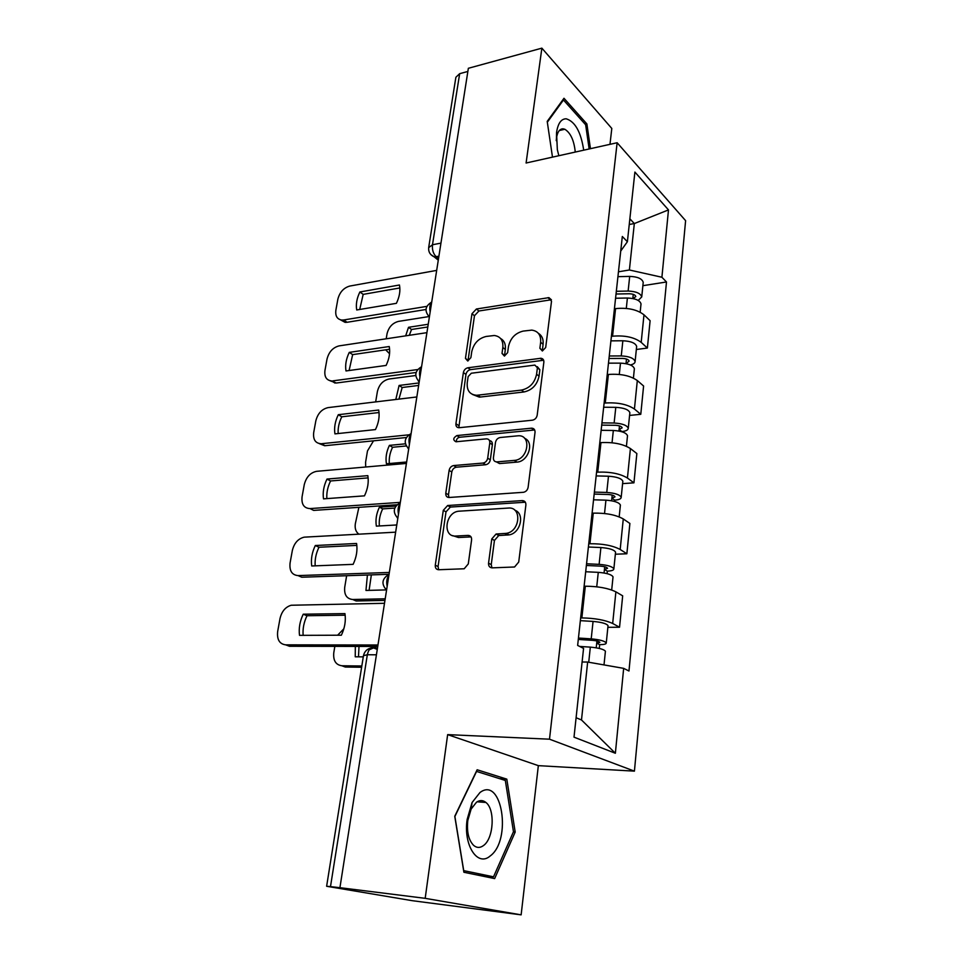 <?xml version="1.0" encoding="UTF-8"?>
<svg xmlns="http://www.w3.org/2000/svg" width="963" height="963" viewBox="0 0 963 963"><rect width="100%" height="100%" fill="white"/><g stroke="black" fill="none" stroke-linecap="round" stroke-linejoin="round"><path stroke-width="1.44" d="M542.398 350.977L545.696 347.499L551.51 301.311L548.934 297.639L476.408 309.003L471.966 313.757L465.454 358.38L467.729 360.993L470.883 357.646L471.726 351.808C473.652 343.478 478.455 338.362 486.134 336.46L494.296 335.497C500.471 336.376 503.312 340.372 502.83 347.499L502.012 353.421L504.407 356.069L507.633 352.663L508.44 346.728C510.33 338.266 515.253 333.054 523.198 331.091L531.793 330.116C538.112 331.043 541.062 335.1 540.652 342.262L539.882 348.293L542.398 350.977M488.554 563.174C488.41 566.088 489.613 567.652 492.141 567.857L514.567 566.99L518.72 562.043L525.882 505.069C525.991 502.205 524.763 500.712 522.199 500.604L447.651 505.515L443.293 510.33L435.288 565.161C435.12 568.001 436.227 569.53 438.622 569.735L464.19 568.772L468.283 563.933L471.593 539.918C471.738 537.065 470.594 535.56 468.138 535.404L455.812 536.03C442.402 537.27 445.123 512.665 458.448 511.233L508.283 508.067C522.03 506.49 520.345 531.287 506.442 533.346L496.077 534.02L491.78 538.931L488.554 563.174L491.25 564.619L491.937 567.857M549.5 739.187L447.651 734.625L425.189 898.335L339.927 887.681L468.355 68.289L541.868 48.15L526.099 163.012L617.139 142.741L549.5 739.187L634.424 771.146L685.608 220.659L617.139 142.741M532.395 420.193C534.983 419.651 536.584 417.99 537.185 415.197L543.854 362.184C543.975 359.825 542.976 358.525 540.857 358.272L467.886 367.782C465.502 368.348 463.997 369.936 463.384 372.561L455.92 423.72C455.764 426.284 456.799 427.608 459.038 427.728L532.395 420.193M535.031 432.351L528.121 487.29C527.555 490.023 526.039 491.684 523.547 492.286L449.095 497.486C446.724 497.377 445.628 495.945 445.785 493.2L449.119 470.377C449.745 467.669 451.262 466.056 453.669 465.562L483.065 463.059C485.545 462.553 487.085 460.916 487.699 458.159L489.77 442.968C489.902 440.308 488.795 438.923 486.423 438.839L455.944 441.776C452.779 439.995 453.091 437.924 456.907 435.565L531.528 428.174C533.971 428.27 535.127 429.667 535.031 432.351M425.189 898.335L521.139 914.85L412.152 900.67L326.626 886.273L363.472 655.671L367.336 654.744L330.49 886.634L326.626 886.273M609.976 144.342L611.806 128.452L541.868 48.15M521.139 914.85L538.341 765.645L634.424 771.146M339.927 887.681L330.49 886.634M428.74 247.13L455.884 77.257L459.664 73.682L432.483 244.758C432.026 249.814 433.266 253.811 436.203 256.748L438.514 258.638M467.862 71.455L459.664 73.682M611.409 336.364L612.552 336.207C624.722 335.172 634.268 337.231 641.189 342.359L643.982 314.817C637.133 309.532 627.647 307.474 615.562 308.605L614.418 308.786M643.982 314.817L650.109 320.691L647.377 348.052L636.338 349.485M641.189 342.359L647.377 348.052M629.585 415.426L640.78 414.307L643.597 386.007L637.313 380.554C630.296 375.63 620.654 373.596 608.387 374.463L607.232 374.607M604.114 403.136L605.27 403.016C617.62 402.269 627.334 404.267 634.424 409.034L640.78 414.307M622.592 483.631L633.943 482.836L636.856 453.549L630.416 448.553C623.23 444.015 613.407 442.029 600.96 442.607L599.793 442.715M596.566 472.243L597.734 472.147C610.265 471.701 620.16 473.664 627.431 478.033L633.943 482.836M615.357 554.219L626.865 553.773L629.886 523.451L623.278 518.949C615.911 514.82 605.908 512.882 593.268 513.147L592.089 513.219M588.742 543.794L589.934 543.746C602.657 543.626 612.733 545.539 620.184 549.476L626.865 553.773M607.87 627.31L619.546 627.238L622.676 595.832L615.887 591.848C608.327 588.176 598.131 586.298 585.311 586.214L584.108 586.25M580.641 617.933L581.857 617.921C594.761 618.162 605.041 620.003 612.673 623.482L619.546 627.238M618.463 271.795L629.393 269.989L634.328 223.548L629.862 218.806M629.248 224.487L634.328 223.548L668.491 209.91L661.906 277.248L629.393 269.989M620.726 251.054L627.395 241.713L634.894 172.064L668.491 209.91M576.091 717.736L581.496 719.963L587.659 662.05L623.663 668.358L628.971 671.006L666.492 281.978L661.906 277.248M623.663 668.358L615.369 753.259L574.008 737.152L583.566 648.388L577.644 645.427L622.315 236.489L627.395 241.713M590.451 148.687L586.876 123.914L563.981 98.274L547.213 121.398L552.485 157.138M447.651 734.625L538.341 765.645M494.645 878.593L515.193 832.056L506.803 779.139L477.142 769.774L454.753 816.275L463.889 872.261L494.645 878.593M587.659 662.05L582.097 662.002M642.887 285.686L666.492 281.978M581.496 719.963L615.369 753.259M585.215 124.299L586.876 123.914M513.399 831.9L515.193 832.056M499.677 778.682L506.803 779.139M542.313 350.989L543.084 344.26C543.565 339.193 542 335.545 538.377 333.318M500.555 338.47C504.263 340.601 505.852 344.26 505.322 349.437L504.504 356.057M551.414 299.746L478.912 310.989L474.47 315.732L467.982 360.956M543.662 360.258L470.45 369.648C468.066 370.213 466.561 371.802 465.96 374.414L458.809 427.728M537.402 367.806L534.886 365.085L471.304 373.235L468.138 376.593L467.236 382.829C466.706 390.569 469.848 394.71 476.697 395.287L521.477 390.087C529.626 388.282 534.658 382.997 536.584 374.246L537.402 367.806L539.858 369.744L537.33 366.674M472.472 394.445L479.261 397.105L480.405 397.033L477.829 395.215M539.858 369.744L539.051 376.172C537.137 384.899 532.118 390.159 523.98 391.965L480.405 397.033M489.457 440.573C491.551 440.885 492.526 442.258 492.37 444.701L490.311 459.857C489.698 462.601 488.157 464.226 485.677 464.744L456.33 467.199C453.922 467.705 452.405 469.306 451.791 472.014L448.481 494.789L448.902 497.486M534.694 429.98L459.532 437.274C457.341 437.888 456.281 439.381 456.366 441.728M514.266 460.41L514.435 460.398C528.591 459.544 531.877 434.169 517.721 435.83L500.194 437.515C497.666 438.033 496.101 439.67 495.488 442.438L493.429 457.666C493.297 460.41 494.464 461.819 496.92 461.891L514.266 460.41L517.011 462.108C528.434 461.578 534.609 442.017 524.582 438.321M496.402 461.891L499.52 463.576L496.92 461.891M516.842 462.12L499.52 463.576M514.844 510.246C525.148 513.496 520.586 533.285 509.078 534.886L498.738 535.536L494.44 540.448L491.25 564.619M452.742 535.645L458.532 537.523L455.812 536.03M471.039 536.897L458.532 537.523M525.365 502.229L450.359 507.068L446.001 511.871L438.069 566.569L438.671 569.735M615.574 298.241L627.395 298.024C635.351 298.361 639.889 300.312 641.021 303.875L640.961 304.452M428.234 324.254L408.517 327.3L405.664 335.858M428.752 316.598L398.501 321.389C392.531 322.966 388.703 327.119 387.03 333.812L386.199 338.795M385.669 349.834L389.558 353.746M616.031 294.016L629.308 293.763C633.112 293.92 635.291 294.859 635.821 296.58L632.992 298.542M616.332 291.295L628.141 291.055C636.074 291.38 640.612 293.342 641.731 296.941L638.216 300.42M617.921 276.67L629.694 276.393C637.602 276.694 642.116 278.68 643.224 282.34L643.164 282.929M427.801 326.987L411.514 329.49L409.287 335.317M411.514 329.49L408.517 327.3M399.838 287.961L363.183 294.377L359.705 309.484M425.971 309.496L347.077 322.28L345.091 322.364L340.505 319.848M359.885 291.982C356.791 298.301 355.744 304.296 356.719 309.978L396.395 303.333C399.537 296.833 400.548 290.718 399.44 285L359.885 291.982L363.183 294.377M436.672 270.398L349.786 286.059C343.671 287.817 339.698 292.186 337.869 299.144L335.882 310.146C335.16 315.948 337.11 319.247 341.733 320.053L343.731 319.969L347.077 322.28M426.838 306.378L343.731 319.969M608.472 363.159L620.485 363.135C628.562 363.545 633.197 365.398 634.376 368.685L634.316 369.214M419.037 382.937L399.103 385.453L395.805 399.489M608.989 358.477L622.471 358.429C626.335 358.621 628.55 359.512 629.116 361.101L625.998 363.653M415.739 375.522L389.028 379.013C382.985 380.457 379.109 384.622 377.4 391.508L375.666 401.896M609.266 355.985L621.255 355.925C629.308 356.334 633.931 358.2 635.111 361.51C635.062 363.099 633.498 364.243 630.416 364.965M610.915 340.866L622.856 340.77C630.897 341.155 635.496 343.045 636.651 346.427L636.603 346.969M418.64 385.441L402.185 387.499L398.947 399.103M626.48 359.03L626.07 362.895L627.25 363.93M402.185 387.499L399.103 385.453M601.141 430.305L613.335 430.473C621.544 430.979 626.263 432.724 627.503 435.709L627.455 436.179M405.375 443.823L389.413 445.375C386.404 451.683 385.405 457.81 386.44 463.793L406.639 461.999M601.706 425.128L615.393 425.297C619.317 425.538 621.58 426.38 622.17 427.825L619.113 429.39L618.932 431.039M373.512 440.837L367.481 450.937L365.603 462.18L365.687 467.007M601.947 422.877L614.129 423.022C622.315 423.527 627.033 425.273 628.261 428.294C628.153 430.004 626.022 431.099 621.857 431.568L621.833 431.737M603.657 407.241L615.79 407.337C623.952 407.818 628.646 409.6 629.862 412.682L629.814 413.175M406.205 445.965L392.579 447.277C389.943 452.73 388.859 458.159 389.317 463.54M619.474 425.911L619.113 429.39L621.857 431.568M392.579 447.277L389.413 445.375M583.71 150.192C580.942 132.003 575.104 121.543 566.196 118.798C561.152 118.81 557.926 123.408 556.542 132.569L557.336 149.65L558.841 155.717M575.26 152.07C574.092 140.514 570.614 132.906 564.836 129.259L563.042 128.801C559.587 128.861 557.396 132.015 556.458 138.263L556.253 140.67M547.333 122.217L563.451 99.983L585.648 124.781L589.151 148.976M562.585 100.2L563.451 99.983M479.959 792.537L472.075 802.528L467.163 819.405C463.167 845.129 477.528 867.218 490.167 855.987C512.172 840.193 501.952 775.648 479.959 792.537M476.516 802.203L471.136 809.064L467.789 820.548C466.646 831.888 468.596 840.169 473.64 845.394C476.793 848.018 480.08 848.066 483.51 845.538C493.754 838.472 495.307 809.45 485.918 802.468C482.945 800.048 479.815 799.964 476.516 802.203M513.472 831.755L493.525 876.812L463.721 870.636L454.885 816.468L476.565 771.423L505.322 780.451L513.472 831.755M477.311 875.018L493.525 876.812M389.606 349.256L352.651 354.625L349.1 370.526M416.064 372.5L336.292 383.021L330.008 380.746M349.268 352.386C346.126 358.838 345.031 365.025 345.994 370.948L386.103 365.434C389.293 358.802 390.34 352.494 389.233 346.524L349.268 352.386L352.651 354.625M426.922 332.656L339.096 345.886C332.921 347.499 328.889 351.892 327.023 359.055L324.964 370.394C324.218 376.798 326.433 380.313 331.597 380.939L336.292 383.021M417.617 369.563L332.849 380.867M379.049 412.525L341.781 416.798C339.024 422.432 337.82 428.017 338.157 433.543M406.326 437.527L324.687 445.737L319.235 443.594M338.302 414.704C335.112 421.3 333.98 427.692 334.931 433.88L375.462 429.582C378.724 422.793 379.795 416.281 378.7 410.033L338.302 414.704L341.781 416.798M416.835 396.961L328.07 407.614C321.823 409.07 317.742 413.488 315.828 420.855L313.697 432.556C312.951 439.61 315.431 443.341 321.148 443.738L325.145 445.7M408.769 434.831L321.618 443.702M593.545 499.797L605.932 500.17C614.274 500.772 619.101 502.409 620.401 505.057L620.353 505.479M395.865 506.044L379.434 507.152C376.364 513.58 375.341 519.9 376.364 526.135L396.78 524.955M594.171 494.091L608.074 494.488C612.059 494.777 614.37 495.572 614.984 496.86L611.902 498.184L611.625 500.772M358.886 507.332L355.323 523.776C354.673 528.506 355.865 531.973 358.886 534.164M594.388 492.105L606.75 492.454C615.08 493.056 619.895 494.693 621.183 497.377C621.099 498.894 618.944 499.821 614.719 500.158L614.587 501.446M596.157 475.915L608.484 476.216C616.777 476.793 621.556 478.455 622.844 481.223L622.796 481.669M394.77 508.079L382.672 508.885C379.928 514.579 378.82 520.273 379.362 525.967M612.227 495.114L611.902 498.184L614.719 500.158M382.672 508.885L379.434 507.152M585.697 571.745L598.276 572.347C606.75 573.045 611.674 574.55 613.034 576.861L612.998 577.21M386.319 589.91L365.964 590.439L367.409 575.019M586.371 565.474L600.491 566.136C604.547 566.473 606.907 567.195 607.557 568.314L604.439 569.398L604.066 572.985M346.644 575.718L344.718 587.286C344.056 594.797 346.728 598.866 352.747 599.504L385.2 598.805M586.563 563.776L599.118 564.354C607.581 565.052 612.492 566.569 613.852 568.904C613.792 570.204 611.613 570.951 607.34 571.155L607.075 573.635M588.393 547.008L600.9 547.538C609.338 548.212 614.225 549.753 615.562 552.184L615.526 552.557M371.357 574.887L369.082 590.355M384.947 600.382L356.129 600.972L352.747 599.504M604.716 566.75L604.439 569.398L607.34 571.155M579.63 646.426L590.331 647.124C598.95 647.943 603.982 649.315 605.414 651.241L605.378 651.53M363.28 656.862L355.239 656.802L355.335 646.426M578.294 639.432L592.642 640.347C596.759 640.732 599.167 641.406 599.853 642.345L596.711 643.14L596.217 647.822M343.839 628.803L337.616 635.219M334.847 646.378L333.776 652.794C333.09 660.558 335.774 664.879 341.853 665.758L361.823 665.999M578.45 638.036L591.21 638.854C599.817 639.649 604.836 641.033 606.257 643.007C606.221 644.066 604.03 644.62 599.684 644.668L599.299 648.436M580.352 620.654L593.064 621.424C601.634 622.194 606.63 623.615 608.038 625.673L608.002 625.986M359.006 646.438L358.489 656.826M361.619 667.251L345.32 667.046L341.853 665.758M596.94 640.973L596.711 643.14L599.684 644.668M368.131 477.877L330.562 480.97C327.685 486.869 326.457 492.743 326.854 498.605M397.009 504.744L313.649 510.402L310.026 508.584C303.947 508.235 301.299 504.275 302.081 496.715L304.272 484.63C306.234 477.046 310.375 472.604 316.683 471.316L406.422 463.432M326.999 479.056C323.737 485.785 322.581 492.382 323.508 498.858L364.471 495.849C367.794 488.903 368.901 482.174 367.83 475.65L326.999 479.056L330.562 480.97M400.319 502.361L310.026 508.584M356.84 545.395L318.97 547.249C315.984 553.412 314.72 559.611 315.19 565.835M388.992 574.297L301.768 577.222L298.048 575.597C291.921 575.007 289.261 570.794 290.08 562.958L292.343 550.487C294.184 543.084 298.133 538.654 304.2 537.161L395.649 532.166M315.31 545.515C312 552.401 310.796 559.214 311.711 565.979L353.12 564.354C356.491 557.252 357.646 550.294 356.575 543.469L315.31 545.515L318.97 547.249M389.329 572.443L298.048 575.597M345.163 615.213L307.004 615.73C303.887 622.194 302.599 628.731 303.14 635.339M377.725 646.474L289.502 646.281L285.674 644.849C279.487 644.018 276.814 639.528 277.681 631.415L280.016 618.511C281.726 611.385 285.457 606.955 291.199 605.246L384.502 603.295M303.237 614.201C299.854 621.243 298.614 628.285 299.517 635.351L341.359 635.207C344.802 627.948 346.006 620.75 344.947 613.612L303.237 614.201L307.004 615.73M377.965 644.993L285.674 644.849M377.412 648.484L374.715 647.401C371.092 646.558 368.636 649.014 367.336 654.744L376.425 654.804M438.887 256.254L434.132 256.808L430.822 254.569M620.184 549.476L623.278 518.949M627.431 478.033L630.416 448.553M634.424 409.034L637.313 380.554M612.673 623.482L615.887 591.848M581.857 617.921L585.311 586.214M589.934 543.746L593.268 513.147M597.734 472.147L600.96 442.607M605.27 403.016L608.387 374.463M612.552 336.207L615.562 308.605M431.701 302.129C429.859 304.368 429.342 307.63 430.16 311.916M429.342 317.2L428.342 316.008M421.541 366.939C419.651 369.347 419.122 372.729 419.952 377.051M411.045 433.952C409.082 436.552 408.541 440.043 409.395 444.412M400.175 503.288C398.164 506.105 397.599 509.716 398.477 514.122M388.92 575.08C386.849 578.101 386.259 581.845 387.162 586.298M419.182 382.022L418.315 380.987M408.673 449.059L407.975 448.204M397.803 518.407L397.298 517.793M440.946 243.121L432.483 244.758L428.667 247.647C428.318 251.909 430.148 254.954 434.132 256.808L438.273 260.179M369.118 649.844L374.715 647.401M543.084 344.26L540.652 342.262M504.516 355.359L502.012 353.421M505.322 349.437L502.83 347.499M468.006 360.27L465.454 358.38M474.47 315.732L471.966 313.757M478.912 310.989L476.408 309.003M550.318 299.758L547.935 297.663M542.325 350.267L539.882 348.293M458.544 425.465L455.92 423.72M465.96 374.414L463.384 372.561M470.45 369.648L467.886 367.782M542.699 360.258L540.243 358.308M523.98 391.965L521.477 390.087M539.051 376.172L536.584 374.246M448.481 494.789L445.785 493.2M451.791 472.014L449.119 470.377M456.39 467.199L453.717 465.55L456.33 467.199M485.617 464.744L483.005 463.071M490.311 459.857L487.699 458.159M492.37 444.701L489.77 442.968M459.532 437.274L456.907 435.565M533.899 429.98L531.383 428.186M494.44 540.448L491.78 538.931M499.279 535.476L496.619 533.947M507.621 535.055L504.973 533.526M470.847 536.897L468.138 535.404M438.069 566.569L435.288 565.161M446.001 511.871L443.293 510.33M450.636 507.044L447.939 505.491M524.787 502.217L522.199 500.604M627.395 298.024L626.299 308.413M633.257 294.353L632.823 298.506M629.694 276.393L628.141 291.055M620.485 363.135L619.281 374.451M622.856 340.77L621.255 355.925M613.335 430.473L612.035 442.775M615.79 407.337L614.129 423.022M605.932 500.17L604.523 513.508M608.484 476.216L606.75 492.454M598.276 572.347L596.735 586.792M600.9 547.538L599.118 564.354M590.331 647.124L588.73 662.243M593.064 621.424L591.21 638.854M431.713 302.045C425.044 306.162 424.262 311.121 429.378 316.923M421.577 366.71C414.8 370.887 414.006 375.895 419.218 381.757M411.105 433.567C404.207 437.804 403.401 442.884 408.709 448.818M400.259 502.722C393.241 507.032 392.435 512.208 397.827 518.226M389.04 574.273C381.902 578.703 381.071 583.975 386.56 590.102M377.267 649.423L372.862 647.654C367.89 648.207 364.772 650.795 363.508 655.442M551.33 299.734L548.934 297.639M543.313 360.234L540.857 358.272M479.261 397.105L476.697 395.287M485.677 464.744L483.065 463.059M517.011 462.108L514.435 460.398M534.044 429.967L531.528 428.174M498.738 535.536L496.077 534.02M509.078 534.886L506.442 533.346M450.359 507.068L447.651 505.515M641.021 303.875L640.166 312.181M643.224 282.34L641.731 296.941M341.733 320.053L345.091 322.364M634.376 368.685L633.413 378.086M636.651 346.427L635.111 361.51M627.503 435.709L626.419 446.278M629.862 412.682L628.261 428.294M556.458 138.263L556.542 132.569M559.298 130.547L564.836 129.259M467.789 820.548L467.163 819.405M471.136 809.064L472.075 802.528M477.118 801.794L485.918 802.468M331.597 380.939L335.04 383.093M321.148 443.738L324.687 445.737M620.401 505.057L619.185 516.866M622.844 481.223L621.183 497.377M613.034 576.861L611.686 589.994M615.562 552.184L613.852 568.904M605.414 651.241L604.006 664.915M608.038 625.673L606.257 643.007"/></g></svg>
